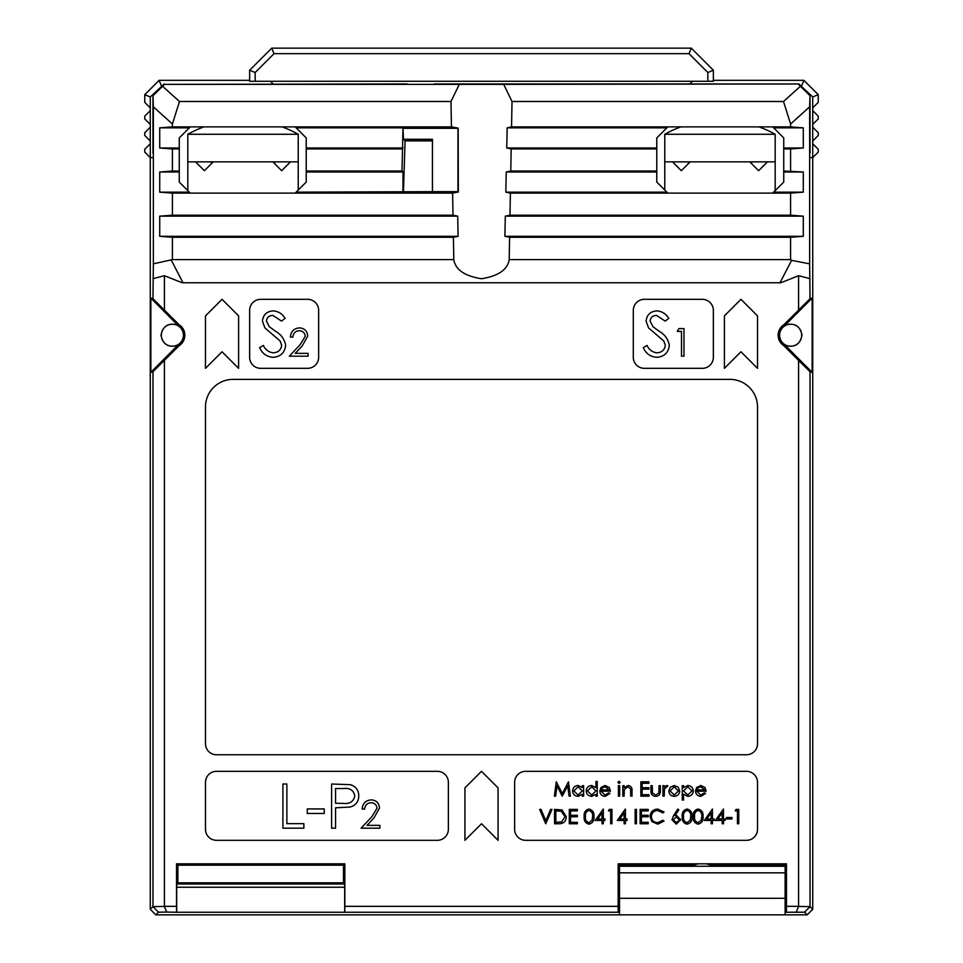 <?xml version="1.0" encoding="UTF-8"?>
<svg xmlns="http://www.w3.org/2000/svg" width="963" height="963" viewBox="0 0 963 963"><rect width="100%" height="100%" fill="white"/><g stroke="black" fill="none" stroke-linecap="round" stroke-linejoin="round"><path stroke-width="1.44" d="M255.159 81.277L249.646 81.277L249.646 70.227L271.722 48.15L691.278 48.15L713.354 70.227L713.354 81.277L707.841 81.277L707.841 72.514L688.99 53.675L274.01 53.675L255.159 72.514L255.159 81.277L707.841 81.277M707.841 72.514L713.354 70.227M688.99 53.675L691.278 48.15M274.01 53.675L271.722 48.15M255.159 72.514L249.646 70.227M818.249 116.15L818.249 118.918L812.724 124.432L812.724 110.637L818.249 116.15M818.249 132.713L818.249 135.47L812.724 140.995L812.724 127.2L818.249 132.713M818.249 149.277L818.249 152.094L812.724 157.607L812.724 143.752L818.249 149.277M689.845 83.974L692.541 81.277M713.354 80.326L803.888 80.326L818.249 94.675L818.249 102.355L812.724 107.868L812.724 110.637M809.967 912.093L812.724 909.325L812.724 157.607L809.642 157.607M812.724 140.995L812.724 143.752M812.724 124.432L812.724 127.2M812.724 107.868L812.724 96.962L800.855 85.851M803.888 80.326L801.601 85.851M818.249 94.675L812.724 96.962M144.751 118.918L144.751 116.15L150.276 110.637L150.276 124.432L144.751 118.918M144.751 135.47L144.751 132.713L150.276 127.2L150.276 140.995L144.751 135.47M153.033 912.093L155.801 914.85L150.276 909.325L150.276 157.607L144.751 152.094L144.751 149.277L150.276 143.752L150.276 157.607L153.358 157.607M270.459 81.277L273.155 83.974M162.145 85.851L150.276 96.962L150.276 107.868L144.751 102.355L144.751 94.675L159.112 80.326L249.646 80.326M150.276 107.868L150.276 110.637M150.276 124.432L150.276 127.2M150.276 140.995L150.276 143.752M144.751 94.675L150.276 96.962M159.112 80.326L161.399 85.851M775.179 190.626L775.179 134.266L664.771 134.266L664.771 161.868L672.511 161.868L681.335 170.704L690.17 161.868M775.179 161.868L672.511 161.868M161.315 335.208A11.038 11.038 0 0 0 172.353 346.247A11.038 11.038 0 0 0 183.403 335.208A11.038 11.038 0 0 0 172.353 324.17A11.038 11.038 0 0 0 161.315 335.208A11.038 11.038 0 0 1 172.353 324.17A11.038 11.038 0 0 1 183.403 335.208A11.038 11.038 0 0 1 172.353 346.247A11.038 11.038 0 0 1 161.315 335.208M801.685 335.208A11.038 11.038 0 0 0 790.647 324.17A11.038 11.038 0 0 0 779.597 335.208A11.038 11.038 0 0 0 790.647 346.247A11.038 11.038 0 0 0 801.685 335.208A11.038 11.038 0 0 1 790.647 346.247A11.038 11.038 0 0 1 779.597 335.208A11.038 11.038 0 0 1 790.647 324.17A11.038 11.038 0 0 1 801.685 335.208M434.373 83.974L798.977 83.974L810.027 95.012L809.642 106.845L790.587 123.986L790.587 126.875L667.816 126.875L656.778 137.914L656.778 182.079L667.816 193.118L772.699 193.118L783.738 182.079L783.738 137.914L772.699 126.875M812.724 157.607L812.724 909.325L807.199 914.85L785.122 914.85L807.199 914.85L804.55 912.19L785.122 912.262M619.51 914.85L155.801 914.85L785.122 914.85L785.122 898.286L619.51 898.286L619.51 914.85M664.771 190.084L664.771 161.868M749.792 161.868L758.627 170.704L767.451 161.868M203.927 126.875A113.333 113.333 0 0 0 187.821 134.266L298.229 134.266L298.229 161.868L195.549 161.868L204.373 170.704L213.208 161.868M195.549 161.868L187.821 161.868L187.821 190.626M298.229 161.868L298.229 190.084M272.83 161.868L281.665 170.704L290.489 161.868M785.122 872.827L619.51 872.827L619.51 866.267L785.122 866.267L785.122 898.286M619.51 872.827L619.51 898.286M785.17 345.223C794.415 348.004 800.024 344.67 801.998 335.208C800.024 325.759 794.415 322.412 785.17 325.193L783.906 324.7A12.483 12.483 0 0 0 783.906 345.729L785.17 345.223L812.146 372.332L812.146 298.097L810.027 298.711L783.906 324.7M150.276 157.607L150.276 909.325L152.973 906.628L152.973 371.706L150.854 372.332L177.83 345.223C168.585 348.004 162.976 344.67 161.002 335.208C162.976 325.759 168.585 322.412 177.83 325.193L179.094 324.7L152.973 298.711L153.358 263.838L172.413 259.601L453.802 259.601L453.404 237.283L458.111 236.308L457.69 216.157L453.007 215.194L452.61 193.118L458.316 192.01L458.171 128.115L451.442 126.875L450.985 101.5L179.491 101.5L172.413 123.986L172.413 126.875L190.301 126.875L179.262 137.914L179.262 182.079L190.301 193.118L295.184 193.118L306.222 182.079L306.222 137.914L295.184 126.875L451.442 126.875M152.973 371.706L179.094 345.729A12.483 12.483 0 0 0 179.094 324.7M296.159 192.155L432.435 191.661L432.435 139.262L403.461 139.262L402.979 127.838L402.004 171.029L306.222 171.029M432.435 191.661L457.967 191.661L457.967 128.32L403.461 128.32M432.435 140.875L405.074 140.875L403.461 139.262M407.18 83.974L164.408 84.359L459.303 84.359L450.985 101.5M810.027 153.033L810.027 95.012M172.413 123.986L153.358 106.845L152.973 95.012L152.973 153.033M152.973 95.012L164.023 83.974M514.627 782.365L514.627 829.287A11.038 11.038 0 0 0 525.666 840.326L746.481 840.326A11.038 11.038 0 0 0 757.52 829.287L757.52 782.365A11.038 11.038 0 0 0 746.481 771.315L525.666 771.315A11.038 11.038 0 0 0 514.627 782.365M437.334 771.315L216.519 771.315A11.038 11.038 0 0 0 205.48 782.365L205.48 829.287A11.038 11.038 0 0 0 216.519 840.326L437.334 840.326A11.038 11.038 0 0 0 448.373 829.287L448.373 782.365A11.038 11.038 0 0 0 437.334 771.315M481.5 771.315L464.936 787.878L464.936 840.326L481.5 823.762L498.064 840.326L498.064 787.878L481.5 771.315M746.481 754.763A11.038 11.038 0 0 0 757.52 743.713L757.52 406.976A27.602 27.602 0 0 0 729.918 379.374L233.082 379.374A27.602 27.602 0 0 0 205.48 406.976L205.48 743.713A11.038 11.038 0 0 0 216.519 754.763L746.481 754.763M644.355 299.324A11.038 11.038 0 0 0 633.305 310.363L633.305 357.297A11.038 11.038 0 0 0 644.355 368.335L702.316 368.335A11.038 11.038 0 0 0 713.354 357.297L713.354 310.363A11.038 11.038 0 0 0 702.316 299.324L644.355 299.324M260.684 299.324A11.038 11.038 0 0 0 249.646 310.363L249.646 357.297A11.038 11.038 0 0 0 260.684 368.335L307.606 368.335A11.038 11.038 0 0 0 318.645 357.297L318.645 310.363A11.038 11.038 0 0 0 307.606 299.324L260.684 299.324M740.956 299.324L724.393 315.888L724.393 368.335L740.956 351.772L757.52 368.335L757.52 315.888L740.956 299.324M222.044 299.324L205.48 315.888L205.48 368.335L222.044 351.772L238.607 368.335L238.607 315.888L222.044 299.324M164.408 360.415L164.408 906.339L176.53 906.339L176.53 863.823L344.838 863.823L344.838 906.339L618.162 906.339L618.162 863.823L786.47 863.823L786.47 906.339L798.592 906.339L798.592 360.415L810.027 371.706L810.027 906.628L812.724 909.325M783.906 345.729L798.592 360.415M798.592 310.014L798.592 275.707L780.824 282.761L182.176 282.761L780.824 282.761M182.176 282.761L164.408 275.707L164.408 310.014M166.743 912.057L158.45 912.19L152.973 906.628L164.312 906.436L166.743 912.057L176.686 912.262L619.51 912.262M158.45 912.19L155.801 914.85M344.838 906.339L344.79 912.057M618.21 912.057L618.162 906.339M176.578 912.057L176.53 906.339M176.735 883.974L344.634 883.974L344.682 887.236L176.686 887.236L176.735 883.974L177.878 882.83L343.49 882.83L343.49 865.171L177.878 865.171L177.878 882.83M344.634 883.974L343.49 882.83M786.47 906.339L786.422 912.057M798.592 906.339L796.257 912.057M798.688 906.436L810.027 906.628L804.55 912.19M164.408 275.707L152.973 278.668M172.413 126.875L159.714 127.838L159.714 147.989L172.413 148.952L172.413 171.029L159.714 172.004L159.714 192.155L172.413 193.118L172.413 215.194L453.007 215.194M295.184 193.118L452.61 193.118M172.413 193.118L190.301 193.118M790.587 123.986L783.509 101.5L512.015 101.5L511.558 126.875L507.164 127.838L506.743 147.989L511.172 148.952L510.775 171.029L506.249 172.004L505.816 192.155L510.39 193.118L509.993 215.194L790.587 215.194L790.587 193.118L803.286 192.155L803.286 172.004L783.738 171.029M772.699 193.118L790.587 193.118M510.39 193.118L667.816 193.118M172.413 171.029L179.262 171.029M172.413 148.952L179.262 148.952M306.222 148.952L402.004 148.952M510.775 171.029L656.778 171.029M511.172 148.952L656.778 148.952M783.738 148.952L790.587 148.952L790.587 171.029M295.184 126.875L190.301 126.875M511.558 126.875L667.816 126.875M172.413 215.194L159.714 216.157L159.714 236.308L172.413 237.283L453.404 237.283M172.413 237.283L172.413 259.601M509.993 215.194L505.31 216.157L504.889 236.308L509.596 237.283L790.587 237.283L790.587 259.601L791.598 260.359L780.078 282.616M509.596 237.283L509.198 259.601L790.587 259.601M164.408 84.359L162.554 86.273L179.491 101.5M512.015 101.5L503.697 84.359L798.977 83.974M783.509 101.5L800.446 86.273L798.592 84.359M503.697 84.359L459.303 84.359M509.198 259.601C507.573 269.7 498.34 276.08 481.5 278.728C464.66 276.08 455.427 269.7 453.802 259.601M171.402 260.359L182.922 282.616M784.628 344.814L812.146 372.332L810.027 371.706M791.598 260.359L809.642 263.838L809.642 106.845M809.642 263.838L810.027 298.711M177.83 345.223L150.854 372.332L150.854 298.097L152.973 298.711M153.358 106.845L153.358 263.838M790.587 237.283L803.286 236.308L803.286 216.157L790.587 215.194M790.587 148.952L803.286 147.989L803.286 127.838L790.587 126.875M153.322 95.361L162.554 86.273M800.446 86.273L809.678 95.349M810.027 278.668L798.592 275.707M306.222 147.989L402.979 147.989M296.159 127.838L402.979 127.838M506.743 147.989L656.778 147.989M507.164 127.838L666.841 127.838M159.714 147.989L179.262 147.989M159.714 127.838L189.338 127.838M773.662 127.838L803.286 127.838M783.738 147.989L803.286 147.989M402.979 192.155L402.979 172.004L402.004 171.029M306.222 172.004L402.979 172.004M505.816 192.155L666.841 192.155M506.249 172.004L656.778 172.004M159.714 192.155L189.338 192.155M159.714 172.004L179.262 172.004M783.738 172.004L803.286 172.004M773.662 192.155L803.286 192.155M159.714 236.308L458.111 236.308M159.714 216.157L457.69 216.157M505.31 216.157L803.286 216.157M504.889 236.308L803.286 236.308M178.372 344.814L179.094 345.729M177.83 325.193L150.854 298.097L178.372 325.602M784.628 325.602L812.146 298.097L785.17 325.193M618.162 863.823L619.51 866.267M619.51 887.236L618.318 887.236L618.318 912.262M618.318 887.236L618.366 883.974L619.51 882.83M618.366 883.974L619.51 883.974M785.122 883.974L786.265 883.974L785.122 882.83M786.265 883.974L786.314 887.236L785.122 887.236M786.314 912.262L786.314 887.236M786.47 863.823L785.122 865.171L710.706 865.171M785.122 866.267L785.122 865.171M693.926 865.171L619.51 865.171M176.53 863.823L177.878 865.171M344.838 863.823L343.49 865.171M176.686 887.236L176.686 912.262M344.682 912.262L344.682 887.236M403.461 191.661L405.074 140.875M407.493 140.875L408.625 139.743L432.435 139.743M273.035 357.321C266.763 356.791 262.285 353.577 259.613 347.667L263.344 345.428C265.343 349.677 268.569 352.133 273.035 352.795C278.054 352.614 280.943 350.123 281.69 345.308L280.113 340.974L264.909 327.926L262.442 321.197C263.128 314.745 266.751 311.302 273.323 310.893C278.451 311.338 282.364 313.83 285.084 318.368L281.509 321.088L272.878 315.419C269.086 315.503 266.932 317.369 266.402 321.016L269.315 326.722L275.249 331.116C281.052 334.366 284.518 339.12 285.65 345.368C284.759 352.771 280.546 356.755 273.035 357.321M656.706 357.321C650.422 356.791 645.944 353.577 643.272 347.667L647.004 345.428C649.002 349.677 652.24 352.133 656.706 352.795C661.725 352.614 664.602 350.123 665.361 345.308L663.772 340.974L648.581 327.926L646.101 321.197C646.799 314.745 650.422 311.302 656.983 310.893C662.111 311.338 666.035 313.83 668.755 318.368L665.168 321.088L656.549 315.419C652.758 315.503 650.603 317.369 650.073 321.016L652.986 326.722L658.921 331.116C664.723 334.366 668.19 339.12 669.321 345.368C668.418 352.771 664.217 356.755 656.706 357.321M299.288 330.706C295.4 331.019 293.27 333.15 292.884 337.074L290.405 337.074C290.862 331.477 293.871 328.407 299.409 327.877C304.501 328.251 307.281 330.995 307.751 336.087L302.165 345.982L295.256 353.361L308.1 353.361L308.1 356.19L289.345 356.19L300.059 344.766L305.271 336.304C304.838 332.813 302.839 330.947 299.288 330.706M677.266 331.416L678.879 328.588L683.983 328.588L683.983 356.19L681.503 356.19L681.503 331.416L677.266 331.416M282.905 828.18L282.905 784.014L286.866 784.014L286.866 823.654L303.863 823.654L303.863 828.18L282.905 828.18M307.257 813.458L307.257 808.932L324.242 808.932L324.242 813.458L307.257 813.458M331.597 828.18L331.597 784.014L350.315 784.676C355.804 786.386 358.621 790.117 358.778 795.859C358.609 801.77 355.672 805.513 349.966 807.066L335.569 807.801L335.569 828.18L331.597 828.18M335.569 788.541L335.569 803.262L343.297 803.371C349.677 804.153 353.517 801.661 354.817 795.883C353.577 790.226 349.846 787.782 343.647 788.541L335.569 788.541M371.044 802.697C367.168 803.022 365.037 805.14 364.652 809.076L362.172 809.076C362.63 803.467 365.627 800.397 371.176 799.868C376.268 800.241 379.049 802.986 379.518 808.077L373.933 817.984L367.023 825.351L379.867 825.351L379.867 828.18L361.113 828.18L371.814 816.756L377.039 808.294C376.605 804.803 374.607 802.937 371.044 802.697M555.663 796.16L554.375 796.16L556.265 781.812L562.368 793.584L568.471 781.812L570.373 796.16L569.085 796.16L567.713 785.832L562.236 796.16L557.035 785.808L555.663 796.16M582.338 785.676L583.626 785.676L583.626 796.16L582.338 796.16L582.338 794.343L578.053 796.341C574.718 796.04 572.901 794.222 572.588 790.888C572.925 787.578 574.767 785.772 578.101 785.495L582.338 787.614L582.338 785.676M578.113 786.783L573.876 790.9L578.101 795.053L582.338 790.936L578.113 786.783M595.953 781.438L597.241 781.438L597.241 796.16L595.953 796.16L595.953 794.343L591.667 796.341C588.333 796.04 586.515 794.222 586.202 790.888C586.551 787.578 588.381 785.772 591.715 785.495L595.953 787.698L595.953 781.438M591.727 786.783L587.49 790.9L591.715 795.053L595.953 790.936L591.727 786.783M604.933 795.053L608.797 792.85L609.94 793.452L605.101 796.341C601.827 796.064 600.069 794.27 599.817 790.948L601.032 787.445L605.125 785.495L609.35 787.553L610.494 791.189L601.105 791.189L604.933 795.053M601.249 789.901L609.206 789.901L605.197 786.783L602.489 787.758L601.249 789.901M617.849 782.365L619.04 781.258L620.244 782.365L619.04 783.461L617.849 782.365M618.402 796.16L618.402 785.676L619.691 785.676L619.691 796.16L618.402 796.16M622.82 796.16L622.82 785.676L624.108 785.676L624.108 787.565L628.105 785.495C630.982 785.952 632.294 787.722 632.017 790.804L632.017 796.16L630.729 796.16L630.584 788.841L627.876 786.783L624.313 789.552L624.108 796.16L622.82 796.16M640.852 796.16L640.852 781.812L648.954 781.812L648.954 783.28L642.14 783.28L642.14 787.698L648.954 787.698L648.954 789.166L642.14 789.166L642.14 794.692L648.954 794.692L648.954 796.16L640.852 796.16M650.976 790.683L650.976 785.676L652.264 785.676L652.469 792.994L655.683 795.053L658.861 793.091L659.077 785.676L660.365 785.676L660.365 790.779C660.546 794.21 658.981 796.064 655.683 796.341C652.336 796.052 650.771 794.162 650.976 790.683M662.941 796.16L662.941 785.676L664.229 785.676L664.229 787.216L666.781 785.495L667.901 785.844L664.458 789.034L664.229 796.16L662.941 796.16M670.26 787.228L674.256 785.495L678.241 787.216L679.685 790.948C679.372 794.27 677.567 796.064 674.256 796.341C670.946 796.076 669.129 794.27 668.828 790.948L670.26 787.228M674.256 786.783L670.116 790.96L674.256 795.053L678.397 790.96L674.256 786.783M682.261 800.024L682.261 785.676L683.549 785.676L683.549 787.614L687.787 785.495C691.121 785.772 692.951 787.578 693.3 790.888C692.987 794.222 691.157 796.04 687.823 796.341L683.549 794.258L683.549 800.024L682.261 800.024M687.799 795.053L692.012 790.9L687.775 786.783L683.549 790.936L687.787 795.053M700.619 795.053L704.483 792.85L705.626 793.452L700.787 796.341C697.513 796.064 695.755 794.27 695.503 790.948L696.718 787.445L700.811 785.495L705.036 787.553L706.18 791.189L696.791 791.189L700.619 795.053M696.935 789.901L704.892 789.901L700.883 786.783L698.175 787.758L696.935 789.901M545.72 823.762L539.653 809.414L541.025 809.414L545.816 820.717L550.595 809.414L551.98 809.414L545.72 823.762M558.997 823.762L554.556 823.762L554.556 809.414L562.007 809.931L566.328 816.768C566.063 821.391 563.62 823.714 558.997 823.762M555.844 822.294L561.598 821.921L565.04 816.768L561.26 811.279L555.844 810.882L555.844 822.294M569.277 823.762L569.277 809.414L577.367 809.414L577.367 810.882L570.565 810.882L570.565 815.3L577.367 815.3L577.367 816.768L570.565 816.768L570.565 822.294L577.367 822.294L577.367 823.762L569.277 823.762M588.983 824.135C585.36 823.172 583.759 820.669 584.18 816.588C583.759 812.519 585.36 810.003 588.983 809.04C592.642 809.979 594.291 812.495 593.93 816.588C594.291 820.681 592.642 823.196 588.983 824.135M585.468 816.588C585.071 819.766 586.25 821.788 589.019 822.655L592.101 820.199L592.642 816.588C592.967 813.422 591.764 811.4 589.019 810.509C586.25 811.388 585.071 813.41 585.468 816.588M595.218 820.452L603.32 809.04L603.32 818.983L604.969 818.983L604.969 820.452L603.32 820.452L603.32 823.762L602.031 823.762L602.031 820.452L595.218 820.452M597.746 818.983L602.031 818.983L602.031 812.748L597.746 818.983M608.472 810.882L609.314 809.414L611.962 809.414L611.962 823.762L610.674 823.762L610.674 810.882L608.472 810.882M617.307 820.452L625.396 809.04L625.396 818.983L627.057 818.983L627.057 820.452L625.396 820.452L625.396 823.762L624.108 823.762L624.108 820.452L617.307 820.452M619.835 818.983L624.108 818.983L624.108 812.748L619.835 818.983M635.147 823.762L635.147 809.414L636.435 809.414L636.435 823.762L635.147 823.762M640.118 823.762L640.118 809.414L648.219 809.414L648.219 810.882L641.406 810.882L641.406 815.3L648.219 815.3L648.219 816.768L641.406 816.768L641.406 822.294L648.219 822.294L648.219 823.762L640.118 823.762M657.777 809.04L664.037 812.05L662.917 812.904L657.693 810.509C653.853 810.786 651.734 812.808 651.349 816.6C651.746 820.428 653.901 822.45 657.789 822.655L662.917 820.271L664.037 821.126L657.801 824.135L651.879 821.62L650.061 816.504C650.507 811.845 653.083 809.365 657.777 809.04M673.558 815.589L677.844 809.04L678.831 809.823L675.039 815.625L676.532 815.48L680.781 819.73L676.303 824.135L671.957 819.766L673.558 815.589M676.255 816.961L673.245 819.814L676.375 822.655L679.493 819.814L676.255 816.961M687.052 824.135C683.441 823.172 681.84 820.669 682.261 816.588C681.828 812.519 683.429 810.003 687.052 809.04C690.712 809.979 692.373 812.495 692.012 816.588C692.373 820.681 690.712 823.196 687.052 824.135M683.549 816.588C683.152 819.766 684.332 821.788 687.101 822.655L690.182 820.199L690.724 816.588C691.049 813.422 689.845 811.4 687.101 810.509C684.332 811.388 683.152 813.41 683.549 816.588M698.103 824.135C694.479 823.172 692.879 820.669 693.3 816.588C692.879 812.519 694.479 810.003 698.103 809.04C701.762 809.979 703.411 812.495 703.05 816.588C703.411 820.681 701.762 823.196 698.103 824.135M694.588 816.588C694.191 819.766 695.37 821.788 698.139 822.655L701.22 820.199L701.762 816.588C702.087 813.422 700.883 811.4 698.139 810.509C695.37 811.388 694.191 813.41 694.588 816.588M704.338 820.452L712.439 809.04L712.439 818.983L714.089 818.983L714.089 820.452L712.439 820.452L712.439 823.762L711.151 823.762L711.151 820.452L704.338 820.452M706.866 818.983L711.151 818.983L711.151 812.748L706.866 818.983M715.377 820.452L723.478 809.04L723.478 818.983L725.127 818.983L725.127 820.452L723.478 820.452L723.478 823.762L722.19 823.762L722.19 820.452L715.377 820.452M717.904 818.983L722.19 818.983L722.19 812.748L717.904 818.983M726.415 818.983L726.415 817.503L731.94 817.503L731.94 818.983L726.415 818.983M735.25 810.882L736.093 809.414L738.753 809.414L738.753 823.762L737.465 823.762L737.465 810.882L735.25 810.882M680.889 126.875A113.333 113.333 0 0 0 664.771 134.266A113.333 113.333 0 0 1 680.889 126.875M689.496 162.542L686.86 161.868M750.466 162.542L753.102 161.868M775.179 134.266A113.333 113.333 0 0 0 759.073 126.875A113.333 113.333 0 0 1 775.179 134.266M212.534 162.542L209.898 161.868L212.534 162.542M273.504 162.542L276.14 161.868L273.504 162.542M187.821 134.266L187.821 161.868M298.229 134.266A113.333 113.333 0 0 0 282.111 126.875M713.005 866.267A22.077 22.077 0 0 0 705.987 863.823M698.644 863.823A22.077 22.077 0 0 0 691.627 866.267"/></g></svg>

